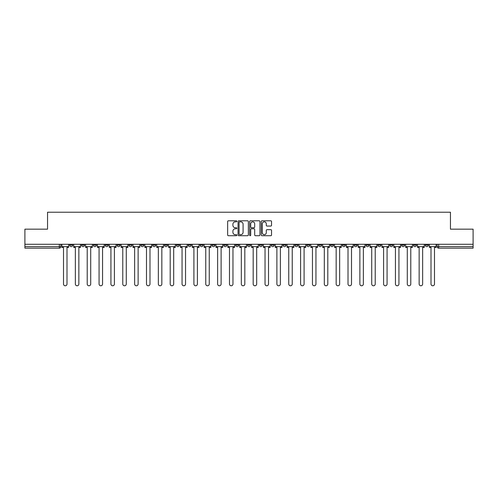 <?xml version="1.0" encoding="UTF-8"?>
<svg xmlns="http://www.w3.org/2000/svg" width="498" height="498" viewBox="0 0 498 498"><rect width="100%" height="100%" fill="white"/><g stroke="black" fill="none" stroke-linecap="round" stroke-linejoin="round"><path stroke-width="0.75" d="M236.843 221.317A0.523 0.523 0 0 0 236.32 220.795L228.395 220.795A0.747 0.747 0 0 0 227.648 221.542L227.648 234.969A0.747 0.747 0 0 0 228.395 235.716L236.32 235.716A0.523 0.523 0 0 0 236.843 235.193A0.523 0.523 0 0 0 236.32 234.67L235.293 234.67A2.384 2.384 0 0 1 232.908 232.28L232.908 231.165A2.384 2.384 0 0 1 235.293 228.775L236.32 228.775A0.523 0.523 0 0 0 236.843 228.252A0.523 0.523 0 0 0 236.32 227.729L235.293 227.729A2.384 2.384 0 0 1 232.908 225.345L232.908 224.225A2.384 2.384 0 0 1 235.293 221.84L236.32 221.84A0.523 0.523 0 0 0 236.843 221.317M389.735 244.288L389.735 245.122L392.779 245.122A1.519 1.519 0 0 1 391.254 246.647A1.519 1.519 0 0 1 389.735 245.122L389.735 244.288M377.882 244.288L377.882 245.122L380.92 245.122A1.519 1.519 0 0 1 379.401 246.647A1.519 1.519 0 0 1 377.882 245.122L377.882 244.288M306.756 244.288L306.756 245.122L309.793 245.122A1.519 1.519 0 0 1 308.274 246.647A1.519 1.519 0 0 1 306.756 245.122L306.756 244.288M294.897 244.288L294.897 245.122L297.941 245.122A1.519 1.519 0 0 1 296.416 246.647A1.519 1.519 0 0 1 294.897 245.122L294.897 244.288M283.045 244.288L283.045 245.122L286.082 245.122A1.519 1.519 0 0 1 284.563 246.647A1.519 1.519 0 0 1 283.045 245.122L283.045 244.288M259.334 244.288L259.334 245.122L262.378 245.122A1.519 1.519 0 0 1 260.852 246.647A1.519 1.519 0 0 1 259.334 245.122L259.334 244.288M235.622 245.122L235.622 244.288L235.622 245.122A1.519 1.519 0 0 0 237.148 246.647A1.519 1.519 0 0 1 235.622 245.122L238.667 245.122A1.519 1.519 0 0 1 237.148 246.647A1.519 1.519 0 0 0 238.667 245.122L238.667 244.288L238.667 245.122M223.77 245.122L223.77 244.288L223.77 245.122A1.519 1.519 0 0 0 225.289 246.647A1.519 1.519 0 0 1 223.77 245.122L226.808 245.122A1.519 1.519 0 0 1 225.289 246.647M211.918 245.122L211.918 244.288L211.918 245.122A1.519 1.519 0 0 0 213.437 246.647A1.519 1.519 0 0 1 211.918 245.122L214.955 245.122A1.519 1.519 0 0 1 213.437 246.647A1.519 1.519 0 0 0 214.955 245.122L214.955 244.288L214.955 245.122M200.059 244.288L200.059 245.122L203.103 245.122A1.519 1.519 0 0 1 201.584 246.647A1.519 1.519 0 0 1 200.059 245.122L200.059 244.288M188.207 244.288L188.207 245.122L191.244 245.122A1.519 1.519 0 0 1 189.726 246.647A1.519 1.519 0 0 1 188.207 245.122L188.207 244.288M176.354 244.288L176.354 245.122L179.392 245.122A1.519 1.519 0 0 1 177.873 246.647A1.519 1.519 0 0 1 176.354 245.122L176.354 244.288M164.496 245.122L164.496 244.288L164.496 245.122A1.519 1.519 0 0 0 166.015 246.647A1.519 1.519 0 0 1 164.496 245.122L167.54 245.122A1.519 1.519 0 0 1 166.015 246.647M140.785 245.122L140.785 244.288L140.785 245.122A1.519 1.519 0 0 0 142.31 246.647A1.519 1.519 0 0 1 140.785 245.122L143.829 245.122A1.519 1.519 0 0 1 142.31 246.647A1.519 1.519 0 0 0 143.829 245.122L143.829 244.288L143.829 245.122M128.932 245.122L128.932 244.288L128.932 245.122A1.519 1.519 0 0 0 130.451 246.647A1.519 1.519 0 0 1 128.932 245.122L131.97 245.122A1.519 1.519 0 0 1 130.451 246.647A1.519 1.519 0 0 0 131.97 245.122L131.97 244.288L131.97 245.122M117.08 245.122L117.08 244.288L117.08 245.122A1.519 1.519 0 0 0 118.599 246.647A1.519 1.519 0 0 1 117.08 245.122L120.118 245.122A1.519 1.519 0 0 1 118.599 246.647A1.519 1.519 0 0 0 120.118 245.122L120.118 244.288L120.118 245.122M105.221 245.122L105.221 244.288L105.221 245.122A1.519 1.519 0 0 0 106.746 246.647A1.519 1.519 0 0 1 105.221 245.122L108.265 245.122A1.519 1.519 0 0 1 106.746 246.647M93.369 245.122L93.369 244.288L93.369 245.122A1.519 1.519 0 0 0 94.888 246.647A1.519 1.519 0 0 1 93.369 245.122L96.407 245.122A1.519 1.519 0 0 1 94.888 246.647A1.519 1.519 0 0 0 96.407 245.122L96.407 244.288L96.407 245.122M81.516 245.122L81.516 244.288L81.516 245.122A1.519 1.519 0 0 0 83.035 246.647A1.519 1.519 0 0 1 81.516 245.122L84.554 245.122A1.519 1.519 0 0 1 83.035 246.647A1.519 1.519 0 0 0 84.554 245.122L84.554 244.288L84.554 245.122M270.8 226.055A0.747 0.747 0 0 0 271.547 225.308L271.547 221.542A0.747 0.747 0 0 0 270.8 220.795L261.998 220.795A0.747 0.747 0 0 0 261.251 221.542L261.251 234.969A0.747 0.747 0 0 0 261.998 235.716L270.8 235.716A0.747 0.747 0 0 0 271.547 234.969L271.547 230.418A0.747 0.747 0 0 0 270.8 229.671L267.034 229.671A0.747 0.747 0 0 0 266.287 230.418L266.287 232.672A1.998 1.998 0 0 1 264.289 234.67A1.998 1.998 0 0 1 262.297 232.672L262.297 223.832A1.998 1.998 0 0 1 264.289 221.84A1.998 1.998 0 0 1 266.287 223.832L266.287 225.308A0.747 0.747 0 0 0 267.034 226.055L270.8 226.055M24.9 244.288L24.9 229.167L47.547 229.167L47.547 212.223L450.453 212.223L450.453 229.167L473.1 229.167L473.1 244.288L24.9 244.288L24.9 246.647L60.843 246.647L60.843 244.288L60.843 246.647A1.519 1.519 0 0 1 59.324 248.166L24.9 248.166L24.9 246.647M248.346 221.542A0.747 0.747 0 0 0 247.599 220.795L238.797 220.795A0.747 0.747 0 0 0 238.056 221.542L238.056 234.969A0.747 0.747 0 0 0 238.797 235.716L247.599 235.716A0.747 0.747 0 0 0 248.346 234.969L248.346 221.542M250.401 220.795L259.203 220.795A0.747 0.747 0 0 1 259.944 221.542L259.944 234.969A0.747 0.747 0 0 1 259.203 235.716L255.43 235.716A0.747 0.747 0 0 1 254.69 234.969L254.69 229.522A0.747 0.747 0 0 0 253.943 228.775L251.44 228.775A0.747 0.747 0 0 0 250.699 229.522L250.699 235.193A0.523 0.523 0 0 1 250.177 235.716A0.523 0.523 0 0 1 249.654 235.193L249.654 221.542A0.747 0.747 0 0 1 250.401 220.795M437.157 244.288L437.157 246.647L473.1 246.647L473.1 248.166L438.676 248.166A1.519 1.519 0 0 1 437.157 246.647A1.519 1.519 0 0 0 438.676 248.166L438.676 244.288M473.1 244.288L473.1 246.647M428.342 244.288L428.342 245.122A1.519 1.519 0 0 1 426.823 246.647A1.519 1.519 0 0 1 425.298 245.122A1.519 1.519 0 0 0 426.823 246.647M425.298 244.288L425.298 245.122L428.342 245.122M416.484 244.288L416.484 245.122A1.519 1.519 0 0 1 414.965 246.647A1.519 1.519 0 0 1 413.446 245.122L416.484 245.122M413.446 244.288L413.446 245.122M404.631 244.288L404.631 245.122A1.519 1.519 0 0 1 403.112 246.647A1.519 1.519 0 0 1 401.593 245.122L404.631 245.122M401.593 244.288L401.593 245.122M392.779 244.288L392.779 245.122M380.92 244.288L380.92 245.122L380.92 244.288M369.068 244.288L369.068 245.122A1.519 1.519 0 0 1 367.549 246.647A1.519 1.519 0 0 1 366.03 245.122L369.068 245.122M366.03 244.288L366.03 245.122M357.215 244.288L357.215 245.122A1.519 1.519 0 0 1 355.69 246.647A1.519 1.519 0 0 1 354.171 245.122L357.215 245.122M354.171 244.288L354.171 245.122M345.357 244.288L345.357 245.122A1.519 1.519 0 0 1 343.838 246.647A1.519 1.519 0 0 1 342.319 245.122L345.357 245.122M342.319 244.288L342.319 245.122M333.504 244.288L333.504 245.122A1.519 1.519 0 0 1 331.985 246.647A1.519 1.519 0 0 1 330.46 245.122L333.504 245.122M330.46 244.288L330.46 245.122M321.646 244.288L321.646 245.122A1.519 1.519 0 0 1 320.127 246.647A1.519 1.519 0 0 1 318.608 245.122L321.646 245.122M318.608 244.288L318.608 245.122M309.793 244.288L309.793 245.122A1.519 1.519 0 0 1 308.274 246.647M297.941 244.288L297.941 245.122M286.082 245.122L286.082 244.288L286.082 245.122A1.519 1.519 0 0 1 284.563 246.647M274.23 244.288L274.23 245.122A1.519 1.519 0 0 1 272.711 246.647A1.519 1.519 0 0 1 271.192 245.122A1.519 1.519 0 0 0 272.711 246.647A1.519 1.519 0 0 0 274.23 245.122L271.192 245.122L271.192 244.288M262.378 245.122L262.378 244.288L262.378 245.122A1.519 1.519 0 0 1 260.852 246.647M250.519 244.288L250.519 245.122A1.519 1.519 0 0 1 249 246.647A1.519 1.519 0 0 1 247.481 245.122A1.519 1.519 0 0 0 249 246.647M247.481 244.288L247.481 245.122L250.519 245.122M226.808 244.288L226.808 245.122L226.808 244.288M203.103 245.122L203.103 244.288L203.103 245.122A1.519 1.519 0 0 1 201.584 246.647M191.244 245.122L191.244 244.288L191.244 245.122A1.519 1.519 0 0 1 189.726 246.647M179.392 245.122L179.392 244.288L179.392 245.122A1.519 1.519 0 0 1 177.873 246.647M167.54 244.288L167.54 245.122L167.54 244.288M155.681 245.122L155.681 244.288L155.681 245.122A1.519 1.519 0 0 1 154.162 246.647A1.519 1.519 0 0 1 152.643 245.122L155.681 245.122A1.519 1.519 0 0 1 154.162 246.647M152.643 244.288L152.643 245.122M108.265 244.288L108.265 245.122L108.265 244.288M72.702 244.288L72.702 245.122A1.519 1.519 0 0 1 71.177 246.647A1.519 1.519 0 0 1 69.658 245.122A1.519 1.519 0 0 0 71.177 246.647A1.519 1.519 0 0 0 72.702 245.122L72.702 244.288M69.658 244.288L69.658 245.122L72.702 245.122M59.324 244.288L59.324 248.166A1.519 1.519 0 0 0 60.843 246.647M239.619 221.84A0.523 0.523 0 0 0 239.096 222.363L239.096 234.147A0.523 0.523 0 0 0 239.619 234.67L240.702 234.67A2.384 2.384 0 0 0 243.086 232.28L243.086 224.225A2.384 2.384 0 0 0 240.702 221.84L239.619 221.84M254.69 223.87A1.998 1.998 0 0 0 252.691 221.878A1.998 1.998 0 0 0 250.699 223.87L250.699 226.988A0.747 0.747 0 0 0 251.44 227.729L253.943 227.729A0.747 0.747 0 0 0 254.69 226.988L254.69 223.87M61.87 246.647L61.87 247.406L63.501 247.406L63.501 284.034A1.749 1.749 0 0 0 65.25 285.777A1.749 1.749 0 0 0 67 284.034L67 247.406L68.631 247.406L68.631 246.647L61.87 246.647L61.87 244.288M68.631 246.647L68.631 244.288M73.723 246.647L73.723 247.406L75.36 247.406L75.36 284.034A1.749 1.749 0 0 0 77.109 285.777A1.749 1.749 0 0 0 78.852 284.034L78.852 247.406L80.489 247.406L80.489 246.647L73.723 246.647L73.723 244.288M80.489 246.647L80.489 244.288M85.581 246.647L85.581 247.406L87.212 247.406L87.212 284.034A1.749 1.749 0 0 0 88.961 285.777A1.749 1.749 0 0 0 90.711 284.034L90.711 247.406L92.342 247.406L92.342 246.647L85.581 246.647L85.581 244.288M92.342 246.647L92.342 244.288M97.434 246.647L97.434 247.406L99.071 247.406L99.071 284.034A1.749 1.749 0 0 0 100.814 285.777A1.749 1.749 0 0 0 102.563 284.034L102.563 247.406L104.2 247.406L104.2 246.647L97.434 246.647L97.434 244.288M104.2 246.647L104.2 244.288M109.286 246.647L109.286 247.406L110.923 247.406L110.923 284.034A1.749 1.749 0 0 0 112.673 285.777A1.749 1.749 0 0 0 114.416 284.034L114.416 247.406L116.053 247.406L116.053 246.647L109.286 246.647L109.286 244.288M116.053 246.647L116.053 244.288M121.145 246.647L121.145 247.406L122.776 247.406L122.776 284.034A1.749 1.749 0 0 0 124.525 285.777A1.749 1.749 0 0 0 126.274 284.034L126.274 247.406L127.905 247.406L127.905 246.647L121.145 246.647L121.145 244.288M127.905 246.647L127.905 244.288M132.997 246.647L132.997 247.406L134.634 247.406L134.634 284.034A1.749 1.749 0 0 0 136.377 285.777A1.749 1.749 0 0 0 138.127 284.034L138.127 247.406L139.764 247.406L139.764 246.647L132.997 246.647L132.997 244.288M139.764 246.647L139.764 244.288M144.856 246.647L144.856 247.406L146.487 247.406L146.487 284.034A1.749 1.749 0 0 0 148.236 285.777A1.749 1.749 0 0 0 149.985 284.034L149.985 247.406L151.616 247.406L151.616 246.647L144.856 246.647L144.856 244.288M151.616 246.647L151.616 244.288M156.708 246.647L156.708 247.406L158.339 247.406L158.339 284.034A1.749 1.749 0 0 0 160.088 285.777A1.749 1.749 0 0 0 161.838 284.034L161.838 247.406L163.469 247.406L163.469 246.647L156.708 246.647L156.708 244.288M163.469 246.647L163.469 244.288M168.561 246.647L168.561 247.406L170.198 247.406L170.198 284.034A1.749 1.749 0 0 0 171.947 285.777A1.749 1.749 0 0 0 173.69 284.034L173.69 247.406L175.327 247.406L175.327 246.647L168.561 246.647L168.561 244.288M175.327 246.647L175.327 244.288M180.419 246.647L180.419 247.406L182.05 247.406L182.05 284.034A1.749 1.749 0 0 0 183.799 285.777A1.749 1.749 0 0 0 185.549 284.034L185.549 247.406L187.18 247.406L187.18 246.647L180.419 246.647L180.419 244.288M187.18 246.647L187.18 244.288M192.272 246.647L192.272 247.406L193.909 247.406L193.909 284.034A1.749 1.749 0 0 0 195.652 285.777A1.749 1.749 0 0 0 197.401 284.034L197.401 247.406L199.038 247.406L199.038 246.647L192.272 246.647L192.272 244.288M199.038 246.647L199.038 244.288M204.124 246.647L204.124 247.406L205.761 247.406L205.761 284.034A1.749 1.749 0 0 0 207.51 285.777A1.749 1.749 0 0 0 209.253 284.034L209.253 247.406L210.891 247.406L210.891 246.647L204.124 246.647L204.124 244.288M210.891 246.647L210.891 244.288M215.983 246.647L215.983 247.406L217.614 247.406L217.614 284.034A1.749 1.749 0 0 0 219.363 285.777A1.749 1.749 0 0 0 221.112 284.034L221.112 247.406L222.743 247.406L222.743 246.647L215.983 246.647L215.983 244.288M222.743 246.647L222.743 244.288M227.835 246.647L227.835 247.406L229.472 247.406L229.472 284.034A1.749 1.749 0 0 0 231.215 285.777A1.749 1.749 0 0 0 232.964 284.034L232.964 247.406L234.602 247.406L234.602 246.647L227.835 246.647L227.835 244.288M234.602 246.647L234.602 244.288M239.694 246.647L239.694 247.406L241.325 247.406L241.325 284.034A1.749 1.749 0 0 0 243.074 285.777A1.749 1.749 0 0 0 244.823 284.034L244.823 247.406L246.454 247.406L246.454 246.647L239.694 246.647L239.694 244.288M246.454 246.647L246.454 244.288M251.546 246.647L251.546 247.406L253.177 247.406L253.177 284.034A1.749 1.749 0 0 0 254.926 285.777A1.749 1.749 0 0 0 256.675 284.034L256.675 247.406L258.306 247.406L258.306 246.647L251.546 246.647L251.546 244.288M258.306 246.647L258.306 244.288M263.398 246.647L263.398 247.406L265.036 247.406L265.036 284.034A1.749 1.749 0 0 0 266.785 285.777A1.749 1.749 0 0 0 268.528 284.034L268.528 247.406L270.165 247.406L270.165 246.647L263.398 246.647L263.398 244.288M270.165 246.647L270.165 244.288M275.257 246.647L275.257 247.406L276.888 247.406L276.888 284.034A1.749 1.749 0 0 0 278.637 285.777A1.749 1.749 0 0 0 280.386 284.034L280.386 247.406L282.017 247.406L282.017 246.647L275.257 246.647L275.257 244.288M282.017 246.647L282.017 244.288M287.109 246.647L287.109 247.406L288.747 247.406L288.747 284.034A1.749 1.749 0 0 0 290.49 285.777A1.749 1.749 0 0 0 292.239 284.034L292.239 247.406L293.876 247.406L293.876 246.647L287.109 246.647L287.109 244.288M293.876 246.647L293.876 244.288M298.962 246.647L298.962 247.406L300.599 247.406L300.599 284.034A1.749 1.749 0 0 0 302.348 285.777A1.749 1.749 0 0 0 304.091 284.034L304.091 247.406L305.728 247.406L305.728 246.647L298.962 246.647L298.962 244.288M305.728 246.647L305.728 244.288M310.82 246.647L310.82 247.406L312.451 247.406L312.451 284.034A1.749 1.749 0 0 0 314.201 285.777A1.749 1.749 0 0 0 315.95 284.034L315.95 247.406L317.581 247.406L317.581 246.647L310.82 246.647L310.82 244.288M317.581 246.647L317.581 244.288M322.673 246.647L322.673 247.406L324.31 247.406L324.31 284.034A1.749 1.749 0 0 0 326.053 285.777A1.749 1.749 0 0 0 327.802 284.034L327.802 247.406L329.439 247.406L329.439 246.647L322.673 246.647L322.673 244.288M329.439 246.647L329.439 244.288M334.531 246.647L334.531 247.406L336.162 247.406L336.162 284.034A1.749 1.749 0 0 0 337.912 285.777A1.749 1.749 0 0 0 339.661 284.034L339.661 247.406L341.292 247.406L341.292 246.647L334.531 246.647L334.531 244.288M341.292 246.647L341.292 244.288M346.384 246.647L346.384 247.406L348.015 247.406L348.015 284.034A1.749 1.749 0 0 0 349.764 285.777A1.749 1.749 0 0 0 351.513 284.034L351.513 247.406L353.144 247.406L353.144 246.647L346.384 246.647L346.384 244.288M353.144 246.647L353.144 244.288M358.236 246.647L358.236 247.406L359.873 247.406L359.873 284.034A1.749 1.749 0 0 0 361.623 285.777A1.749 1.749 0 0 0 363.366 284.034L363.366 247.406L365.003 247.406L365.003 246.647L358.236 246.647L358.236 244.288M365.003 246.647L365.003 244.288M370.095 246.647L370.095 247.406L371.726 247.406L371.726 284.034A1.749 1.749 0 0 0 373.475 285.777A1.749 1.749 0 0 0 375.224 284.034L375.224 247.406L376.855 247.406L376.855 246.647L370.095 246.647L370.095 244.288M376.855 246.647L376.855 244.288M381.947 246.647L381.947 247.406L383.585 247.406L383.585 284.034A1.749 1.749 0 0 0 385.328 285.777A1.749 1.749 0 0 0 387.077 284.034L387.077 247.406L388.714 247.406L388.714 246.647L381.947 246.647L381.947 244.288M388.714 246.647L388.714 244.288M393.8 246.647L393.8 247.406L395.437 247.406L395.437 284.034A1.749 1.749 0 0 0 397.186 285.777A1.749 1.749 0 0 0 398.929 284.034L398.929 247.406L400.566 247.406L400.566 246.647L393.8 246.647L393.8 244.288M400.566 246.647L400.566 244.288M405.658 246.647L405.658 247.406L407.289 247.406L407.289 284.034A1.749 1.749 0 0 0 409.039 285.777A1.749 1.749 0 0 0 410.788 284.034L410.788 247.406L412.419 247.406L412.419 246.647L405.658 246.647L405.658 244.288M412.419 246.647L412.419 244.288M417.511 246.647L417.511 247.406L419.148 247.406L419.148 284.034A1.749 1.749 0 0 0 420.891 285.777A1.749 1.749 0 0 0 422.64 284.034L422.64 247.406L424.277 247.406L424.277 246.647L417.511 246.647L417.511 244.288M424.277 246.647L424.277 244.288M429.369 246.647L429.369 247.406L431 247.406L431 284.034A1.749 1.749 0 0 0 432.75 285.777A1.749 1.749 0 0 0 434.499 284.034L434.499 247.406L436.13 247.406L436.13 246.647L429.369 246.647L429.369 244.288M436.13 246.647L436.13 244.288"/></g></svg>

